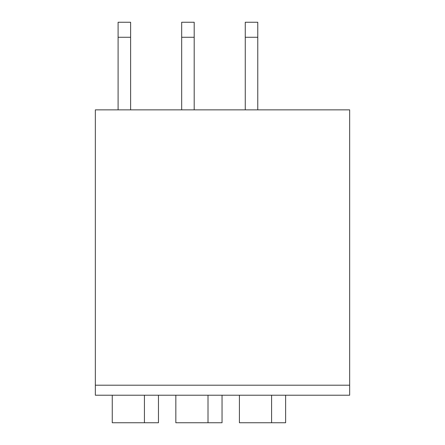 <?xml version="1.0" encoding="UTF-8"?>
<svg xmlns="http://www.w3.org/2000/svg" width="445" height="445" viewBox="0 0 445 445"><rect width="100%" height="100%" fill="white"/><g stroke="black" fill="none" stroke-linecap="round" stroke-linejoin="round"><path stroke-width="0.67" d="M95.341 109.859L95.341 395.216L349.659 395.216L349.659 109.859L95.341 109.859M95.341 385.203L349.659 385.203M239.416 395.216L239.416 422.75L271.589 422.75L271.589 395.216M285.623 395.216L285.623 422.75L271.589 422.75M175.836 395.216L175.836 422.75L208.01 422.75L208.01 395.216M222.044 395.216L222.044 422.75L208.01 422.75M112.257 395.216L112.257 422.75L144.43 422.75L144.43 395.216M158.465 395.216L158.465 422.75L144.43 422.75M257.772 109.859L257.772 22.25L245.256 22.25L245.256 37.269L257.772 37.269M245.256 109.859L245.256 37.269M194.192 109.859L194.192 22.25L181.677 22.25L181.677 37.269L194.192 37.269M181.677 109.859L181.677 37.269M130.613 109.859L130.613 22.25L118.097 22.25L118.097 37.269L130.613 37.269M118.097 109.859L118.097 37.269"/></g></svg>
